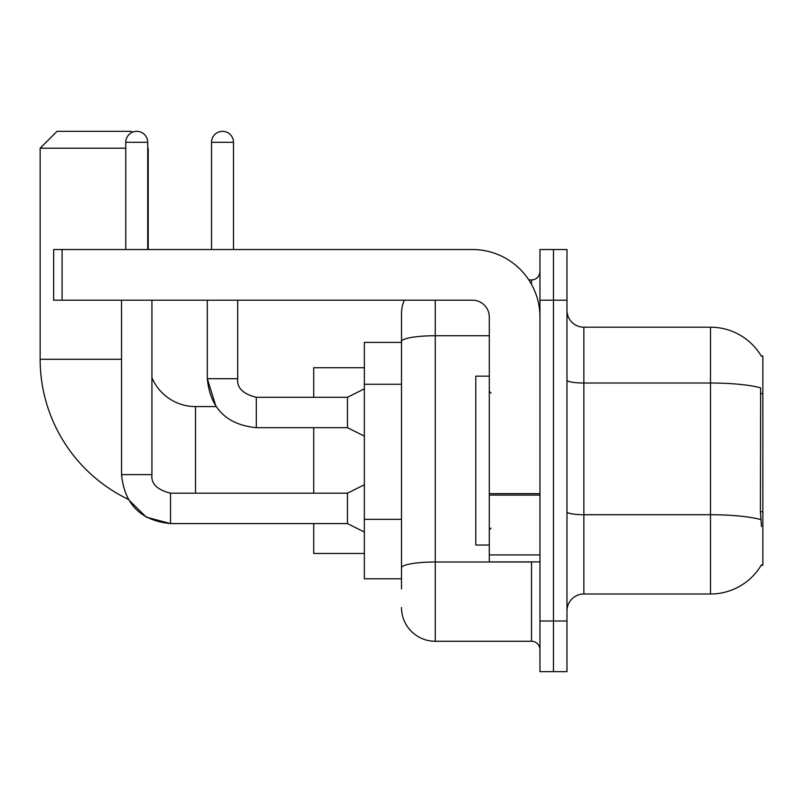 <?xml version="1.0" encoding="UTF-8"?>
<svg xmlns="http://www.w3.org/2000/svg" width="803" height="803" viewBox="0 0 803 803"><rect width="100%" height="100%" fill="white"/><g stroke="black" fill="none" stroke-linecap="round" stroke-linejoin="round"><path stroke-width="1.2" d="M583.861 593.999L710.504 593.999A59.101 59.101 0 0 0 761.485 564.79L761.194 565.292L762.85 565.292L762.85 355.91L761.314 356.12A59.101 59.101 0 0 0 710.504 327.202A59.101 59.101 0 0 1 761.194 355.91A59.101 59.101 0 0 0 710.504 327.202L583.861 327.202A16.883 16.883 0 0 1 566.978 310.319A16.883 16.883 0 0 0 583.861 327.202L583.861 593.999A16.883 16.883 0 0 0 566.978 610.882M401.5 588.93L401.5 341.606L401.5 342.399L364.351 342.399L364.351 578.802L401.5 578.802M553.468 621.01L553.468 671.669L566.978 671.669L566.978 621.01L553.468 621.01L553.468 671.669L539.957 671.669L539.957 621.01L553.468 621.01L553.468 300.192L553.468 621.01M539.957 621.01L539.957 249.532L553.468 249.532L553.468 300.192L553.468 249.532L566.978 249.532L566.978 621.01M761.485 526.457L760.401 511.782L760.642 387.849A59.101 10.258 180 0 0 710.504 383.021L710.504 327.202A59.101 59.101 0 0 1 761.314 356.12M435.266 300.192L435.266 641.276L531.516 641.276L531.516 561.909M528.826 279.926L531.516 279.926A8.442 8.442 0 0 0 539.957 271.484M401.5 374.128L401.5 313.692A33.766 33.766 0 0 1 404.321 300.192M401.5 573.733L401.5 529.478M489.308 335.734L435.266 335.734A33.766 5.862 180 0 0 401.5 341.606L401.5 313.692M539.957 649.717A8.442 8.442 0 0 0 531.516 641.276M435.266 641.276A33.766 33.766 0 0 1 401.5 607.5M489.308 376.175L475.798 376.175L475.798 545.026L489.308 545.026M121.534 300.192L121.564 474.613C124.475 504.324 140.796 520.645 170.507 523.586L146.256 517.152L128.219 499.305L146.256 517.152L170.507 523.586L146.256 517.152L128.219 499.305L146.256 517.152L170.507 523.586L146.256 517.152L128.219 499.305A155.35 155.35 0 0 1 40.15 359.282L40.15 148.214L57.033 131.331L131.331 131.331L132.274 132.274M195.5 493.193L195.5 406.569A47.277 47.277 0 0 1 151.928 377.661M147.712 147.712L147.712 148.214M125.76 148.214L40.15 148.214M148.214 249.532L148.214 148.214M313.692 427.668L313.692 493.193M313.692 523.586L313.692 553.468L364.351 553.468M364.351 367.734L313.692 367.734L313.692 397.274M125.76 249.532L125.76 142.312A10.971 10.971 0 0 1 136.731 131.331A10.971 10.971 0 0 1 147.712 142.312L147.712 249.532M364.351 532.028L347.468 523.586L347.468 493.193L364.351 484.741M347.468 523.586L170.507 523.586C140.796 520.645 124.475 504.324 121.534 474.613C124.475 504.324 140.796 520.645 170.507 523.586C140.796 520.645 124.475 504.324 121.534 474.613L151.928 474.613L151.928 300.192M211.54 249.532L211.54 142.312A10.971 10.971 0 0 1 222.511 131.331A10.971 10.971 0 0 1 233.492 142.312L233.492 249.532M364.351 436.119L347.468 427.668L347.468 397.274L364.351 388.833M207.315 300.192L207.315 378.705L237.708 378.705L237.708 300.192M539.957 561.909L489.308 561.909L489.308 493.634L539.957 493.634M539.957 317.075A67.542 67.542 0 0 0 472.415 249.532L62.102 249.532L62.102 300.192L472.415 300.192A16.883 16.883 0 0 1 489.308 317.075L489.308 493.634M62.102 300.192L53.66 300.192L53.66 249.532L62.102 249.532M762.85 393.58L760.401 393.58M762.85 511.782L760.401 511.782M401.5 384.266L364.351 384.266M401.5 519.34L364.351 519.34M710.504 593.999L710.504 383.021L583.861 383.021A16.883 2.931 0 0 1 566.978 380.09M760.822 519.601A59.101 10.258 180 0 0 710.504 514.723L583.861 514.723A16.883 2.931 -0 0 1 566.978 511.792M566.978 300.192L539.957 300.192M534.447 561.909A8.442 1.465 0 0 1 531.516 562L435.266 562A33.766 5.862 180 0 0 401.5 567.872M531.516 284.372L531.516 279.926M40.15 359.282L121.534 359.282M121.534 474.613C124.475 504.324 140.796 520.645 170.507 523.586L170.507 493.223M125.76 142.312L147.712 142.312M195.5 406.569L216.017 406.569L207.315 378.705C210.256 408.416 226.576 424.737 256.287 427.668L256.287 397.304C242.877 393.902 236.684 387.708 237.708 378.705C236.684 387.708 242.877 393.902 256.287 397.274C242.877 393.902 236.684 387.708 237.708 378.705C236.684 387.708 242.877 393.902 256.287 397.274C242.877 393.902 236.684 387.708 237.708 378.705C236.684 387.708 242.877 393.902 256.287 397.274C242.877 393.902 236.684 387.708 237.708 378.705C236.684 387.708 242.877 393.902 256.287 397.274C242.877 393.902 236.684 387.708 237.708 378.705C236.684 387.708 242.877 393.902 256.287 397.274L347.468 397.274M211.54 142.312L233.492 142.312M539.957 495.1L489.308 495.1M489.308 554.933L539.957 554.933M490.994 393.058L489.308 391.372M490.994 528.143L489.308 529.829M151.928 474.613C150.914 483.627 157.097 489.81 170.507 493.193C157.097 489.81 150.914 483.627 151.928 474.613C150.914 483.627 157.097 489.81 170.507 493.193C157.097 489.81 150.914 483.627 151.928 474.613C150.914 483.627 157.097 489.81 170.507 493.193L347.468 493.193M256.287 427.668C226.576 424.737 210.256 408.416 207.315 378.705C210.256 408.416 226.576 424.737 256.287 427.668C226.576 424.737 210.256 408.416 207.315 378.705C210.256 408.416 226.576 424.737 256.287 427.668L347.468 427.668"/></g></svg>
